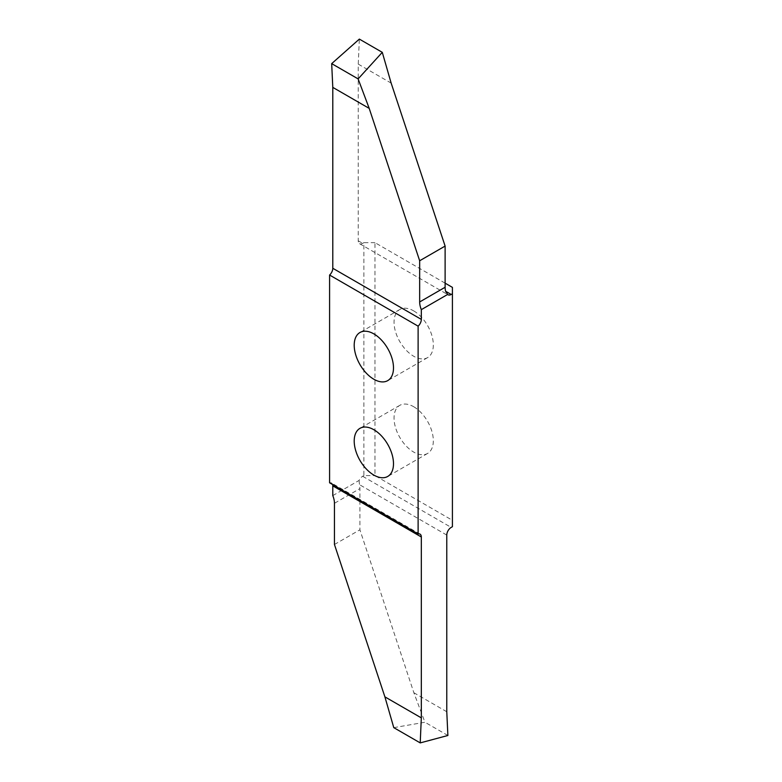 <?xml version="1.0" encoding="UTF-8"?>
<svg xmlns="http://www.w3.org/2000/svg" width="782" height="782" viewBox="0 0 782 782"><rect width="100%" height="100%" fill="white"/><g stroke="black" fill="none" stroke-linecap="round" stroke-linejoin="round"><path stroke-width="0.59" stroke-dasharray="3.91 2.93" d="M413.688 406.718A27.781 16.041 60 0 1 431.83 431.195A27.781 16.041 60 0 1 427.578 453.452A27.781 16.041 60 0 1 413.688 452.074A27.781 16.041 60 0 1 395.536 427.598A27.781 16.041 60 0 1 399.798 405.34A27.781 16.041 60 0 1 413.688 406.718M413.688 310.884A27.781 16.041 60 0 1 431.83 335.361A27.781 16.041 60 0 1 427.578 357.618A27.781 16.041 60 0 1 413.688 356.24A27.781 16.041 60 0 1 395.536 331.763A27.781 16.041 60 0 1 399.798 309.506A27.781 16.041 60 0 1 413.688 310.884M452.416 287.375L452.416 526.697M445.114 283.162L374.959 242.655L374.959 475.583L452.416 520.304M374.959 242.655L363.884 242.655L363.884 475.583L374.959 475.583M332.79 495.612L359.114 480.412A6.256 3.617 -60 0 1 362.672 476.287L363.884 475.583M329.584 482.807A6.256 3.617 -60 0 1 331.5 483.002A6.256 3.617 -60 0 1 332.624 484.566M363.884 242.655L362.672 243.358A6.256 3.617 -60 0 1 359.544 243.671A6.256 3.617 -60 0 1 358.244 240.807L358.244 64.124L359.349 39.1M334.452 544.487L359.906 529.795L359.906 488.603L334.452 503.295M393.776 727.641L424.949 722.245L413.864 692.744L359.906 529.795M446.776 711.747L413.864 692.744M359.114 480.412L359.437 484.635A15.65 9.032 60 0 1 359.906 488.603M447.881 735.491L424.949 722.245M358.244 64.124L391.156 83.117M446.776 535.064L359.437 484.635M362.672 476.287L451.194 527.4M358.244 240.807L362.672 243.358M427.578 453.452L387.735 476.453M427.578 357.618L387.735 380.619M399.798 309.506L359.955 332.506M399.798 405.34L359.955 428.341M420.022 534.116L331.5 483.002M359.544 243.671L448.066 294.775"/><path stroke-width="1.17" d="M373.845 429.719A27.781 16.041 60 0 1 391.997 454.195A27.781 16.041 60 0 1 387.735 476.453A27.781 16.041 60 0 1 373.845 475.075A27.781 16.041 60 0 1 355.702 450.598A27.781 16.041 60 0 1 359.955 428.341A27.781 16.041 60 0 1 373.845 429.719M373.845 333.885A27.781 16.041 60 0 1 391.997 358.361A27.781 16.041 60 0 1 387.735 380.619A27.781 16.041 60 0 1 373.845 379.241A27.781 16.041 60 0 1 355.702 354.764A27.781 16.041 60 0 1 359.955 332.506A27.781 16.041 60 0 1 373.845 333.885M418.116 326.153L418.116 533.92L329.584 482.807L329.584 275.039L418.116 326.153A6.256 3.617 120 0 0 421.322 319.388L421.322 309.643L447.636 294.452A6.256 3.617 120 0 0 448.066 294.775A6.256 3.617 120 0 0 451.194 294.472L452.416 293.768L452.416 287.375L445.114 283.162M332.624 484.566A6.256 3.617 -60 0 1 332.79 485.866L332.79 495.612A15.65 9.032 -120 0 1 334.452 503.295L334.452 544.487L384.9 696.86L393.776 727.641L420.217 742.9L421.322 717.876L421.322 536.98A6.256 3.617 120 0 0 420.022 534.116A6.256 3.617 120 0 0 418.116 533.92M419.66 260.768L445.114 246.076L445.114 287.268L419.66 301.96L419.66 260.768L369.212 108.395L358.117 78.894L382.281 52.335L359.349 39.1L331.685 63.635L332.79 87.379L332.79 268.275A6.256 3.617 -60 0 1 329.584 275.039M382.281 52.335L391.156 83.117L445.114 246.076M452.416 293.768L452.416 526.697L451.194 527.4A6.256 3.617 120 0 0 446.776 535.064L446.776 711.747L447.881 735.491L420.217 742.9M419.66 301.96A15.65 9.032 -120 0 0 421.322 309.643M447.636 294.452L445.584 291.227A15.65 9.032 60 0 1 445.114 287.268M421.322 717.876L384.9 696.86M332.79 87.379L369.212 108.395M331.685 63.635L358.117 78.894M332.79 485.866L421.322 536.98M421.322 319.388L332.79 268.275M451.194 294.472L445.584 291.227"/></g></svg>
